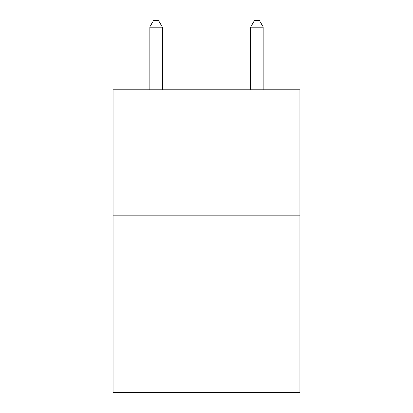<?xml version="1.0" encoding="UTF-8"?>
<svg xmlns="http://www.w3.org/2000/svg" width="413" height="413" viewBox="0 0 413 413"><rect width="100%" height="100%" fill="white"/><g stroke="black" fill="none" stroke-linecap="round" stroke-linejoin="round"><path stroke-width="0.62" d="M299.802 215.829L299.802 392.35L113.198 392.35L113.198 89.745L299.802 89.745L299.802 215.829L113.198 215.829M162.371 89.745L162.371 27.206L149.759 27.206L149.759 89.745M149.759 27.206L153.543 20.65L158.587 20.65L162.371 27.206M263.241 89.745L263.241 27.206L250.629 27.206L250.629 89.745M250.629 27.206L254.413 20.65L259.457 20.65L263.241 27.206"/></g></svg>
